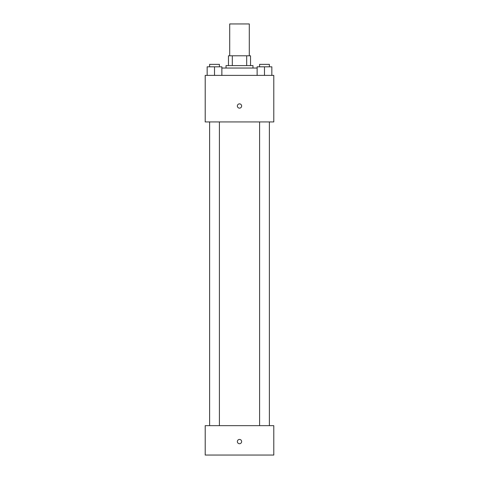 <?xml version="1.0" encoding="UTF-8"?>
<svg xmlns="http://www.w3.org/2000/svg" width="479" height="479" viewBox="0 0 479 479"><rect width="100%" height="100%" fill="white"/><g stroke="black" fill="none" stroke-linecap="round" stroke-linejoin="round"><path stroke-width="0.72" d="M249.296 55.792L249.296 23.95L229.704 23.95L229.704 55.792M232.315 65.593L232.315 55.792L228.477 55.792L228.477 65.593L228.477 55.792M232.315 55.792L250.523 55.792L250.523 65.593M246.685 65.593L246.685 55.792M226.028 68.042L226.028 65.593L252.972 65.593L252.972 68.042M257.133 68.042L221.867 68.042M205.21 75.389L273.79 75.389L273.79 121.929L205.21 121.929L205.21 75.389M239.5 108.146A2.144 2.144 0 0 1 237.644 104.937A2.144 2.144 0 0 1 241.356 104.937A2.144 2.144 0 0 1 239.5 108.146M205.21 425.657L273.79 425.657L273.79 455.05L205.21 455.05L205.21 425.657M239.5 443.722A2.144 2.144 0 0 1 237.644 440.506A2.144 2.144 0 0 1 241.356 440.506A2.144 2.144 0 0 1 239.5 443.722M257.133 75.389L257.133 66.815L271.832 66.815L271.832 75.389L271.832 66.815M264.486 75.389L264.486 66.815M269.384 66.815L269.384 64.366L259.588 64.366L259.588 66.815M207.167 75.389L207.167 66.815L221.867 66.815L221.867 75.389L221.867 66.815M214.514 75.389L214.514 66.815M219.412 66.815L219.412 64.366L209.616 64.366L209.616 66.815M259.588 121.929L259.588 425.657M269.384 121.929L269.384 425.657M219.412 425.657L219.412 121.929M209.616 425.657L209.616 121.929"/></g></svg>
